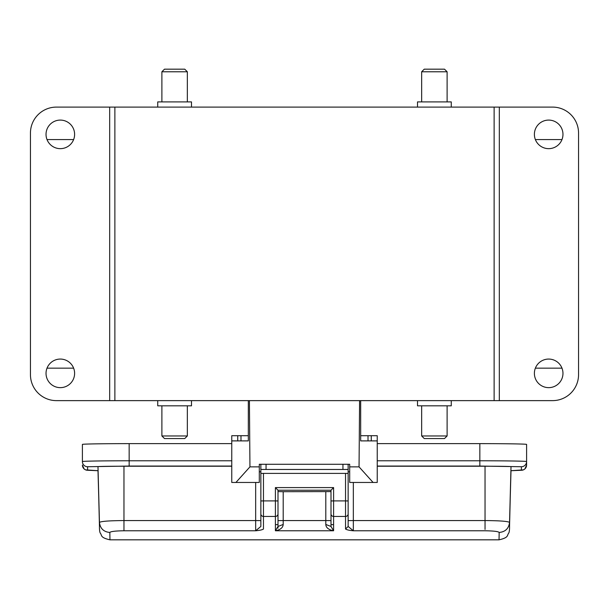 <?xml version="1.0" encoding="UTF-8"?>
<svg xmlns="http://www.w3.org/2000/svg" width="609" height="609" viewBox="0 0 609 609"><rect width="100%" height="100%" fill="white"/><g stroke="black" fill="none" stroke-linecap="round" stroke-linejoin="round"><path stroke-width="0.91" d="M359.584 400.631L359.051 466.867L349.695 466.867L349.695 464.271L266.057 464.271L266.057 469.47L260.858 469.47L260.858 464.271M348.142 464.271L348.142 469.47L342.943 469.47L342.943 464.271M266.057 469.47L342.943 469.47M260.858 469.47L348.142 469.478L348.142 473.391L260.858 473.391L260.858 469.478M509.543 526.351L509.55 526.146C509.596 529.609 509.337 531.908 508.766 533.058C506.795 535.212 509.299 537.511 499.03 539.825L499.167 532.456C498.337 531.459 493.633 530.903 485.038 530.774L353.334 530.774C349.467 530.454 346.871 529.868 345.539 529.038L348.142 526.465L348.142 500.948L348.142 513.897A2.596 2.55 180 0 1 345.539 516.447L333.595 516.447L333.595 530.774C328.578 529.746 325.975 527.645 325.8 524.463L325.8 520.566L283.2 520.566L283.2 524.463C282.972 527.683 280.376 529.784 275.405 530.774L278.001 526.465L278.001 513.897L278.001 528.201M283.2 524.463L278.001 526.465L278.001 520.619L283.2 520.566L283.2 491.691L330.999 491.608L330.999 490.23L330.999 526.465L333.595 530.774L275.405 530.774L275.405 516.447L263.461 516.447L263.461 529.038C262.342 529.83 259.746 530.409 255.666 530.774L123.962 530.774C115.375 530.903 110.663 531.459 109.833 532.456L109.97 539.825C99.701 537.511 102.205 535.212 100.234 533.058C99.663 531.908 99.404 529.609 99.45 526.146L97.988 466.654A25.974 0.426 180 0 1 123.962 466.228L231.763 466.228M353.334 530.774L348.142 526.465L348.142 520.619L353.334 520.566L353.334 530.774M499.167 532.456C505.341 531.878 508.804 528.521 509.55 522.4C507.83 521.274 499.662 520.665 485.038 520.566L353.334 520.566L353.334 482.457M123.962 530.774L123.962 520.566C109.316 520.672 101.14 521.281 99.45 522.4L97.988 470.346M345.539 529.038L345.539 500.91L348.142 500.948L348.142 473.391L260.858 473.391L260.858 526.465L255.666 530.774L255.666 520.566L123.962 520.566L123.962 466.228M278.001 520.619L278.001 491.608L283.2 491.691M275.405 487.588L333.595 487.588L330.999 490.23L278.001 490.23L278.001 500.948L275.405 500.91L275.405 487.588L278.001 490.23L278.001 513.897A2.596 2.55 -0 0 1 275.405 516.447L275.405 500.91L263.461 500.91L263.461 516.447A2.596 2.55 -0 0 1 260.858 513.897M325.8 491.691L325.8 520.566L330.999 520.619L330.999 526.465L325.8 524.463M330.999 520.619L330.999 500.948L333.595 500.91L333.595 516.447A2.596 2.55 -0 0 1 330.999 513.897L330.999 500.948M509.55 526.146L511.012 466.654A25.974 0.426 180 0 0 485.038 466.228L377.237 466.228M255.666 482.457L255.666 520.566L260.858 520.619L260.858 526.465M260.858 479.907L260.858 479.443M526.595 465.063L526.595 461.546A5.192 5.192 180 0 1 521.403 466.738L521.403 470.262L511.004 470.711L523.436 469.859L524.92 468.892L526.595 465.063A5.192 5.192 180 0 1 521.403 470.262M231.763 460.777L129.161 460.777A46.756 0.769 180 0 0 82.405 461.546L82.405 444.403A46.756 0.769 0 0 1 129.161 443.634L231.763 443.634M377.237 443.634L479.839 443.634A46.756 0.769 0 0 1 526.595 444.403L526.595 461.546A46.756 0.769 180 0 0 479.839 460.777L479.839 466.052L521.403 466.738M333.595 524.623L330.999 524.623M278.001 524.623L275.405 524.623M109.681 107.1L109.681 400.631L56.424 400.631A25.974 25.974 0 0 1 30.45 374.657L30.45 133.074A25.974 25.974 0 0 1 56.424 107.1L552.576 107.1A25.974 25.974 0 0 1 578.55 133.074L578.55 374.657A25.974 25.974 0 0 1 552.576 400.631L114.873 400.631L114.873 107.1M451.269 107.1L451.269 101.901L417.5 101.901L417.5 107.1M499.319 107.1L499.319 400.631M562.967 134.376A14.289 14.289 0 0 1 548.679 148.657A14.289 14.289 0 0 1 534.39 134.376A14.289 14.289 0 0 1 548.679 120.087A14.289 14.289 0 0 1 562.967 134.376M562.967 373.355A14.289 14.289 0 0 1 548.679 387.644A14.289 14.289 0 0 1 534.39 373.355A14.289 14.289 0 0 1 548.679 359.066A14.289 14.289 0 0 1 562.967 373.355M494.127 107.1L494.127 400.631M74.61 373.355A14.289 14.289 0 0 1 60.321 387.644A14.289 14.289 0 0 1 46.033 373.355A14.289 14.289 0 0 1 60.321 359.066A14.289 14.289 0 0 1 74.61 373.355M74.61 134.376A14.289 14.289 0 0 1 60.321 148.657A14.289 14.289 0 0 1 46.033 134.376A14.289 14.289 0 0 1 60.321 120.087A14.289 14.289 0 0 1 74.61 134.376M191.5 107.1L191.5 101.901L157.731 101.901L157.731 107.1M109.681 400.631L114.873 400.631M421.656 71.771L424.252 69.175L444.509 69.175L447.113 71.771L421.656 71.771L421.656 101.901M157.731 400.631L157.731 405.822L191.5 405.822L191.5 400.631M417.5 400.631L417.5 405.822L451.269 405.822L451.269 400.631M161.887 71.771L164.491 69.175L184.748 69.175L187.344 71.771L161.887 71.771L161.887 101.901M161.887 435.96L187.344 435.96L184.748 438.556L164.491 438.556L161.887 435.96L161.887 405.822M421.656 435.96L447.113 435.96L444.509 438.556L424.252 438.556L421.656 435.96L421.656 405.822M266.057 464.271L259.305 464.271L259.305 466.867L249.949 466.867L249.416 400.631M359.051 466.867L373.081 482.457L349.695 482.457L349.695 466.867M373.081 482.457L377.237 482.457L377.237 440.893L360.673 440.893L360.673 400.631M249.949 466.867L235.919 482.457L231.763 482.457L231.763 440.893L248.327 440.893L248.327 400.631M259.305 466.867L259.305 482.457L235.919 482.457M360.673 435.701L368.011 435.701L368.011 440.893L360.673 440.893M368.011 435.701L377.237 435.701L377.237 440.893M248.327 440.893L240.989 440.893L240.989 435.701L248.327 435.701M237.731 440.893L237.731 435.701L231.763 435.701L231.763 440.893M237.731 435.701L240.989 435.701M345.539 473.391L345.539 500.91L333.595 500.91L333.595 487.588M485.046 529.434L485.038 466.228M511.012 470.346L509.543 522.507L511.012 466.654M109.833 532.456C103.659 531.87 100.196 528.521 99.45 522.4L97.988 466.654M263.461 473.391L263.461 500.91L260.858 500.948M377.237 466.052L479.839 466.052M87.597 470.262A5.192 5.192 -0 0 1 82.405 465.063L84.072 468.884L85.557 469.859L97.996 470.711L87.597 470.262L87.597 466.738L129.161 466.052L231.763 466.052M479.839 443.634L479.839 460.777L377.237 460.777M129.161 443.634L129.161 466.052M82.405 461.546A5.192 5.192 -0 0 0 87.597 466.738M371.269 435.701L371.269 440.893M260.858 471.808L259.305 471.808M330.999 526.465L330.999 513.897M278.001 500.948L278.001 513.897M348.142 473.391L348.142 500.948M349.695 471.808L348.142 471.808M561.985 139.568L535.372 139.568M73.628 139.568L47.015 139.568M561.985 368.163L535.372 368.163M73.628 368.163L47.015 368.163M447.113 405.822L447.113 435.96M187.344 405.822L187.344 435.96M187.344 101.901L187.344 71.771M447.113 101.901L447.113 71.771M499.053 539.825L109.947 539.825"/></g></svg>
